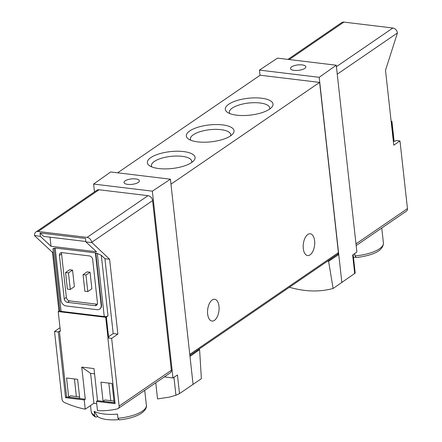 <?xml version="1.0" encoding="UTF-8"?>
<svg xmlns="http://www.w3.org/2000/svg" width="442" height="442" viewBox="0 0 442 442"><rect width="100%" height="100%" fill="white"/><g stroke="black" fill="none" stroke-linecap="round" stroke-linejoin="round"><path stroke-width="0.66" d="M198.519 349.495L199.591 349.622L201.37 378.695L179.502 393.618L177.446 374.998L172.977 377.96L152.352 191.159L93.61 184.065L110.671 171.971L170.424 179.192L152.352 191.159M155.352 383.065A102.859 36.382 173.7 0 0 155.794 383.092L157.54 398.922L169.275 397.137L175.938 395.258L179.502 393.618M355.186 273.123L333.108 288.482L328.594 261.283L327.528 261.156M289.399 287.261C304.969 291.742 319.538 292.151 333.108 288.482M111.649 338.384L107.865 337.926L115.119 403.668L96.466 401.413L97.489 410.668A102.859 80.212 -124.4 0 0 117.428 408.861A3.431 2.674 -124.4 0 0 118.147 408.541A3.431 2.674 -124.4 0 0 119.125 406.065L111.649 338.384L117.859 334.13L113.196 333.566L108.544 336.754A2.74 0.972 173.7 0 1 107.903 337.075L105.721 317.312L58.217 311.571L60.399 331.34L59.377 331.213L66.632 396.955L85.289 399.209L81.742 367.098L93.986 368.573L97.527 400.69L115.025 402.8M107.903 337.075L108.925 337.196L107.865 337.926M112.025 383.49L114.135 402.618L103.058 401.281L100.947 382.153L112.025 383.49M77.626 379.335L79.742 398.463L68.665 397.126L66.554 377.998L77.626 379.335M79.566 396.899L70.576 395.817L68.665 397.126M113.964 401.054L104.969 399.971L103.058 401.281M356.169 245.553L406.474 211.099A3.431 2.674 55.6 0 0 407.452 208.624L399.982 140.943L396.192 140.484L395.126 141.213L394.104 141.086A2.74 0.972 173.7 0 1 393.756 141.446L393.386 141.7M399.982 140.943L393.772 145.197L385.501 70.306L397.43 32.968A4.801 3.74 -124.4 0 0 392.861 28.012L343.893 22.1A4.801 3.74 -124.4 0 0 341.672 22.603L287.952 59.388M59.377 331.213L58.311 331.942L54.521 331.483L61.996 399.165A3.431 2.674 -124.4 0 0 64.361 402.447A102.859 80.212 -124.4 0 0 85.245 409.187L84.223 399.938L85.289 399.209M60.001 327.732L54.521 331.483M58.311 331.942L65.571 397.684L84.223 399.938M117.859 334.13L109.594 259.244L104.931 258.68L101.306 255.31L107.992 315.875L106.362 316.991A2.74 0.972 173.7 0 1 105.721 317.312M58.217 311.571A2.74 0.972 173.7 0 1 58.565 311.218L59.764 310.394M107.992 315.875A2.74 0.972 173.7 0 1 104.246 316.56L61.106 311.35A2.74 0.972 173.7 0 1 59.797 310.682L52.957 248.708L54.139 248.238L61.106 311.35M94.566 373.844L90.604 373.363L81.742 367.098M85.831 241.498L43.736 236.415L40.023 232.962L40.404 236.404L51.018 246.277L50.012 237.172M51.018 246.277L96.489 251.769L85.875 241.896L85.494 238.453L40.023 232.962M354.992 255.924A27.774 9.823 -6.3 0 0 383.413 242.929C383.452 251.664 370.716 255.669 356.324 257.581L354.992 255.924L354.733 253.548M353.473 257.487A23.343 8.26 -6.3 0 0 355.628 257.332M94.179 411.309L97.688 416.579A101.942 52.659 -83.1 0 1 96.146 417.049L95.417 416.944L94.638 415.43L94.179 411.309A27.774 9.823 -6.3 0 0 117.5 414.121L117.953 418.243L119.285 419.894C127.158 419.071 133.766 417.309 139.108 414.607C146.319 410.629 146.727 406.806 146.374 405.248L144.727 390.341M97.688 416.579A23.343 8.26 -6.3 0 0 98.317 417.01A23.343 8.26 -6.3 0 0 118.589 419.651M85.245 409.187L93.903 403.259A102.859 80.212 -124.4 0 0 96.726 403.767M354.716 273.631L352.661 255.012L356.882 252.023L336.257 65.223L319.196 77.317L259.443 70.101L277.515 58.129L336.257 65.223M341.854 282.587L319.196 77.317M337.406 254.388L338.76 254.548L328.594 261.283M193.088 384.457L170.424 179.192M199.591 349.622L189.994 356.423M260.018 75.311L259.443 70.101M189.878 355.412L337.821 254.106A2.055 1.602 -124.4 0 0 338.406 252.62L319.61 82.4L260.15 75.217L117.627 172.811M61.725 252.597A3.431 2.674 -124.4 0 0 61.571 253.995L66.355 297.35A3.431 2.674 -124.4 0 0 69.621 300.892L97.019 304.201A3.431 2.674 -124.4 0 0 97.301 304.218M87.124 271.869L90.041 272.217L85.963 275.007L87.798 291.582L84.881 291.234L83.052 274.653L87.124 271.869M87.798 291.582L91.87 288.792L90.041 272.217M69.637 269.753L72.549 270.106L68.477 272.896L65.56 272.543L69.637 269.753M68.477 272.896L70.306 289.471L74.378 286.681L72.549 270.106M109.594 259.244L91.676 242.343A4.801 3.74 -124.4 0 0 87.102 237.393L38.134 231.475A4.801 3.74 -124.4 0 0 35.918 231.978A4.801 3.74 -124.4 0 0 34.548 235.448L40.404 236.404M34.575 235.702L52.465 252.343L58.935 310.958M53.371 252.454L52.465 252.343M55.211 248.365L54.139 248.238M95.395 252.874L55.173 248.017L60.946 300.295A5.486 4.276 -124.4 0 0 66.173 305.958L97.069 309.693A5.486 4.276 -124.4 0 0 99.605 309.118A5.486 4.276 -124.4 0 0 101.168 305.151L95.395 252.874L97.279 253.448L104.246 316.56M101.306 255.31L97.279 253.448M85.875 241.896L91.704 242.603M99.776 308.991A5.486 4.276 -124.4 0 0 99.958 308.875A5.486 4.276 -124.4 0 0 101.522 304.914L95.82 253.272M113.196 333.566L104.931 258.68M118.147 408.541L170.358 372.788A3.431 2.674 -124.4 0 0 171.336 370.313L152.6 200.624A4.801 3.74 -124.4 0 0 148.026 195.668L99.058 189.756A4.801 3.74 -124.4 0 0 96.842 190.259L35.918 231.978M94.472 191.878L93.61 184.065M172.977 377.96L164.336 376.916M314.621 240.791A10.973 5.669 -83.1 0 1 307.638 255.564A10.973 5.669 -83.1 0 1 303.328 243.995A10.973 5.669 -83.1 0 1 310.267 233.779A10.973 5.669 -83.1 0 1 314.621 240.791M218.983 306.284A10.973 5.669 -83.1 0 1 212 321.058A10.973 5.669 -83.1 0 1 207.69 309.483A10.973 5.669 -83.1 0 1 214.63 299.273A10.973 5.669 -83.1 0 1 218.983 306.284M170.977 184.181L319.61 82.4M228.746 104.24A24.001 8.492 -6.3 0 0 227.415 112.329A24.001 8.492 -6.3 0 0 250.078 115.141A24.001 8.492 -6.3 0 0 271.581 107.456A24.001 8.492 -6.3 0 0 259.476 98.014A24.001 8.492 -6.3 0 0 228.746 104.24M189.784 130.92A24.001 8.492 -6.3 0 0 188.452 139.015A24.001 8.492 -6.3 0 0 211.116 141.821A24.001 8.492 -6.3 0 0 232.619 134.136A24.001 8.492 -6.3 0 0 220.514 124.694A24.001 8.492 -6.3 0 0 189.784 130.92M150.816 157.601A24.001 8.492 -6.3 0 0 149.49 165.695A24.001 8.492 -6.3 0 0 172.153 168.501A24.001 8.492 -6.3 0 0 193.657 160.816A24.001 8.492 -6.3 0 0 181.552 151.374A24.001 8.492 -6.3 0 0 150.816 157.601M191.607 162.54A20.288 7.177 -6.3 0 0 191.767 161.291A20.288 7.177 -6.3 0 0 176.662 156.043A20.288 7.177 -6.3 0 0 154.357 161.435A20.288 7.177 -6.3 0 0 151.435 165.744A20.288 7.177 -6.3 0 0 151.866 166.927M230.569 135.86A20.288 7.177 -6.3 0 0 230.73 134.611A20.288 7.177 -6.3 0 0 215.624 129.362A20.288 7.177 -6.3 0 0 193.32 134.755A20.288 7.177 -6.3 0 0 190.403 139.064A20.288 7.177 -6.3 0 0 190.833 140.247M269.532 109.18A20.288 7.177 -6.3 0 0 269.692 107.925A20.288 7.177 -6.3 0 0 254.592 102.682A20.288 7.177 -6.3 0 0 232.282 108.069A20.288 7.177 -6.3 0 0 229.365 112.379A20.288 7.177 -6.3 0 0 229.796 113.566M125.136 180.855A7.713 2.729 -6.3 0 0 124.025 182.485A7.713 2.729 -6.3 0 0 129.76 184.485A7.713 2.729 -6.3 0 0 138.252 182.435A7.713 2.729 -6.3 0 0 139.363 180.795A7.713 2.729 -6.3 0 0 133.611 178.806A7.713 2.729 -6.3 0 0 125.136 180.855M59.443 255.454L64.228 298.803A3.431 2.674 -124.4 0 0 67.499 302.345L94.897 305.654A3.431 2.674 -124.4 0 0 96.478 305.295A3.431 2.674 -124.4 0 0 97.455 302.82L92.671 259.465A3.431 2.674 -124.4 0 0 89.406 255.929L62.007 252.62A3.431 2.674 -124.4 0 0 60.421 252.979A3.431 2.674 -124.4 0 0 59.443 255.454L61.571 253.995M85.963 275.007L83.052 274.653M70.306 289.471L67.394 289.118L65.56 272.543M291.615 66.852A7.713 2.729 -6.3 0 0 290.504 68.482A7.713 2.729 -6.3 0 0 298.472 70.355A7.713 2.729 -6.3 0 0 305.842 66.792A7.713 2.729 -6.3 0 0 300.09 64.803A7.713 2.729 -6.3 0 0 291.615 66.852M394.104 141.086L391.927 121.323A2.74 0.972 173.7 0 1 391.573 121.683L391.203 121.937M391.927 121.323L391.126 121.23M93.903 403.259L90.604 373.363M96.466 401.413L97.527 400.69M66.632 396.955L65.571 397.684M108.826 383.103L110.765 400.667M74.433 378.954L76.372 396.518M108.544 336.754L106.362 316.991M95.406 416.961C92.93 415.574 91.516 413.701 91.162 411.342A27.774 9.823 -6.3 0 0 94.638 415.43M117.953 418.243A27.774 9.823 -6.3 0 0 146.374 405.248M397.43 32.968L337.246 74.184M407.452 208.624L355.981 243.868M175.938 395.258L173.955 377.308M119.125 406.065L171.336 370.313M91.676 242.343L152.6 200.624M189.767 354.401L338.406 252.62M87.102 237.393L148.026 195.668M38.134 231.475L99.058 189.756M101.168 305.151L101.522 304.914M64.228 298.803L66.355 297.35M67.499 302.345L69.621 300.892M94.897 305.654L97.019 304.201M392.861 28.012L336.417 66.665M343.893 22.1L289.212 59.543M393.756 141.446L391.573 121.683M383.413 242.929L381.766 228.022M91.162 411.342L90.527 405.574M99.605 309.118L99.958 308.875M355.202 273.117L353.164 254.658"/></g></svg>
